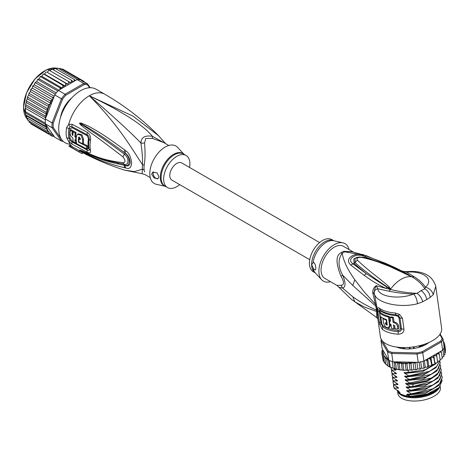 <?xml version="1.0" encoding="UTF-8"?>
<svg xmlns="http://www.w3.org/2000/svg" width="469" height="469" viewBox="0 0 469 469"><rect width="100%" height="100%" fill="white"/><g stroke="black" fill="none" stroke-linecap="round" stroke-linejoin="round"><path stroke-width="0.7" d="M440.221 386.497L440.391 387.687A21.439 10.042 172 0 1 435.349 395.461A21.439 10.042 172 0 1 434.089 396.246A21.439 10.042 172 0 1 411.589 400.948A21.439 10.042 172 0 1 397.929 393.643L397.601 391.328M397.823 391.65A21.439 10.042 -8 0 0 412.427 397.771A21.439 10.042 -8 0 0 433.632 392.999A21.439 10.042 -8 0 0 434.898 392.213A21.439 10.042 -8 0 0 439.494 387.306M409.754 347.318L409.419 348.473M413.541 346.867L414.373 348.268M409.367 348.098L409.713 348.279M413.934 347.851L414.274 347.576M351.299 299.24L336.965 285.41L341.016 285.299C344.334 285.076 344.334 282.068 341.016 276.276C335.675 263.091 335.704 255.247 341.098 252.75A8.243 4.28 -124.5 0 0 342.229 253.283C343.402 260.799 347.588 269.611 354.793 279.717L364.302 292.023L375.399 304.211L376.513 310.15C367.889 306.409 359.993 301.96 352.829 296.807L342.622 288.165C345.8 286.981 345.8 282.637 342.622 275.133C337.997 266.386 337.868 259.099 342.229 253.283A18.713 10.805 -60 0 1 344.768 251.818L351.134 251.542L366.576 255.793L344.768 251.818A8.243 5.194 65 0 1 343.613 251.296L352.618 251.835M341.016 276.276L342.622 275.133L352.776 285.474L376.883 307.101L374.297 293.307C375.446 302.71 399.125 308.514 417.416 303.765L422.809 301.702L426.784 299.527L430.184 297.44L433.274 294.608L435.748 286.307L441.64 328.306A30.919 14.48 -8 0 1 432.553 340.646A30.919 14.48 -8 0 1 400.104 347.429A30.919 14.48 -8 0 1 380.4 336.9L377.891 319.031L376.883 307.101M402.431 318.234L399.459 314.359L398.31 315.643L399.94 317.853L401.47 328.746C401.464 330.592 400.368 331.565 398.181 331.665A30.098 14.093 172 0 1 382.768 326.993L380.846 322.59L379.269 310.625L380.394 310.097A30.098 14.093 -8 0 0 395.813 314.769L398.31 315.643L397.888 316.288L398.949 317.665A2.064 0.967 172 0 1 399.94 317.853A4.121 1.929 172 0 0 402.431 318.234L403.961 329.127C404.079 332.245 402.156 333.946 398.193 334.227A30.919 14.48 172 0 1 382.352 329.426L379.62 324.202L377.475 308.913C377.551 307.564 378.184 307.324 379.374 308.197A30.919 14.48 -8 0 0 395.215 313.005L399.459 314.359M376.408 304.369L375.399 304.211L372.749 292.797C372.679 289.479 373.869 287.128 376.32 285.738L386.04 288.412C375.118 283.223 372.175 280.878 364.137 275.344L350.748 265.02C343.085 258.003 357.05 250.616 366.33 256.021L385.377 263.256L383.63 263.854M410.557 276.177L412.14 276.909L414.279 276.78L406.635 272.131L401.904 270.959L411.864 276.845L389.598 266.439L379.263 262.447C374.168 260.594 368.411 258.935 361.986 257.463C357.976 257.118 356.417 258.014 357.319 260.16C372.703 274.406 377.246 276.188 389.194 286.934L390.618 289.109L389.217 291.249L377.809 288.775C375.628 289.256 374.426 290.481 374.203 292.457L374.297 293.307L372.925 294.045M397.202 269.628L408.264 274.945L409.185 275.022C399.969 269.933 396.903 268.327 385.377 263.256M414.279 276.78C419.239 279.981 422.95 283.446 425.395 287.18L424.873 288.822C427.957 290.721 429.727 293.594 430.184 297.44M411.489 276.44L412.151 276.927C417.979 280.462 422.217 284.425 424.873 288.822L421.039 290.645C424.099 292.691 426.016 295.652 426.784 299.527M433.274 294.608C432.084 290.733 429.457 288.253 425.395 287.18C434.306 279.782 424.105 270.636 406.635 272.131L406.863 271.627C422.739 270.384 432.371 275.28 435.748 286.307M353.263 251.976L343.466 246.319A18.555 10.711 120 0 0 329.174 251.29A18.555 10.711 120 0 0 321.072 269.956A18.555 10.711 120 0 0 324.917 278.451L336.959 285.41M341.016 285.299L342.622 288.165L339.134 287.251M376.754 317.56L351.521 299.421L354.84 301.843L364.354 307.013L376.613 311.498L376.754 317.56L377.897 319.049M377.416 310.8L376.513 310.15L376.613 311.498L377.615 312.653M330.487 281.67A21.644 12.499 -60 0 1 321.628 279.729A21.644 12.499 -60 0 1 318.885 271.223A21.644 12.499 -60 0 1 327.104 250.815A21.644 12.499 -60 0 1 342.927 242.831A21.644 12.499 -60 0 1 349.042 249.537M313.568 262.312L311.609 264.493A18.555 10.711 -60 0 1 311.609 264.276A18.555 10.711 -60 0 1 319.723 245.809A18.555 10.711 -60 0 1 333.893 240.79L331.806 239.583A18.555 10.711 120 0 0 317.507 244.554A18.555 10.711 120 0 0 309.411 263.226A18.555 10.711 120 0 0 313.251 271.721L315.344 272.923A18.555 10.711 -60 0 1 311.609 264.493L313.568 268.942L315.338 269.951L315.825 268.274C315.778 265.73 315.021 263.742 313.568 262.312M315.59 269.669A4.121 2.38 60 0 1 313.568 268.942M421.039 290.645L417.07 293.324C407.602 292.867 398.732 291.571 390.454 289.455L366.318 273.679L352.811 263.725C345.759 258.777 357.349 252.082 364.847 256.778L382.575 263.414M389.194 286.934L388.461 287.737L390.36 289.297L386.04 288.412L386.802 287.362M390.56 289.338L388.461 287.737C375.862 279.471 364.712 271.105 355.01 262.628L355.109 258.612M390.314 289.303L389.147 289.326M422.809 301.702C421.654 298.079 419.743 295.288 417.07 293.324L413.47 294.069C399.817 299.691 378.407 297.024 377.809 288.775L376.32 285.738C374.942 288.107 374.239 290.346 374.203 292.457L372.749 292.797M389.217 291.249C397.337 292.849 405.421 293.793 413.47 294.069C415.733 296.179 417.052 299.41 417.416 303.765M364.137 275.344L366.318 273.679L353.995 263.461L357.319 260.16M350.748 265.02L353.995 263.461L353.872 258.759L359.5 256.912M366.33 256.021L364.214 257.551M408.264 274.945L409.455 275.637M361.986 257.463L362.953 257.235C358.48 256.848 355.865 257.311 355.097 258.624M366.576 255.793L402.296 271.135M395.215 313.005L396.112 315.655L397.888 316.288M398.949 317.665L400.473 328.558C400.426 329.736 399.658 330.346 398.175 330.387L398.193 334.227M382.352 329.426L382.974 325.779L381.825 323.803L380.758 316.792M380.201 312.8L380.078 311.393L380.904 311.047A29.682 13.9 172 0 0 396.112 315.655M389.979 317.396L390.87 316.88A29.682 13.9 -8 0 0 393.368 317.296L392.447 317.824A30.919 14.48 172 0 1 389.979 317.396L390.507 321.183A30.919 14.48 172 0 1 389.481 320.954L389.938 324.202A30.919 14.48 -8 0 0 390.964 324.431L391.498 328.218A30.919 14.48 -8 0 0 393.966 328.646L393.432 324.859L394.74 326.096L395.121 328.798A30.919 14.48 -8 0 0 397.894 329.056L397.513 326.348C396.973 324.261 395.496 322.948 393.092 322.408L394.007 321.875L393.368 317.296M397.894 329.056L398.867 328.493L398.486 325.791C398.005 323.762 396.51 322.455 394.007 321.875M393.966 328.646L394.886 328.118L394.523 325.562M389.481 320.954L390.372 320.444A29.682 13.9 -8 0 0 390.407 320.45M383.378 318.34L382.909 318.603L383.519 322.936L385.442 326.975L388.584 327.878L389.463 327.368L390.513 325.298L390.425 324.314M389.921 320.702L389.334 316.54L388.449 317.05A30.919 14.48 172 0 1 379.702 313.087L380.617 312.559A29.682 13.9 -8 0 0 389.334 316.54M386.562 319.776L386.169 320.005L386.626 323.247A30.919 14.48 -8 0 1 385.336 322.766L385.489 323.845L386.339 323.147M386.362 323.34L387.236 324.695M392.447 317.824L393.092 322.408M388.449 317.05L389.592 325.164L390.472 324.654M388.584 327.878L389.592 325.164M386.169 320.005A30.919 14.48 172 0 1 382.909 318.603M387.019 323.024L386.626 323.247M379.702 313.087L380.16 316.335A30.919 14.48 -8 0 0 386.538 319.612L387.236 324.665L386.966 325.24L385.489 323.845M382.557 341.162L388.244 350.947A30.919 14.48 -8 0 0 392.037 352.366L416.988 352.917A30.919 14.48 -8 0 0 422.217 351.703L440.667 341.051A30.919 14.48 -8 0 0 442.103 338.419L439.822 334.497M428.818 342.546A20.407 9.556 172 0 1 426.128 344.393A20.407 9.556 172 0 1 396.604 347.054M382.786 349.938L381.866 351.152L382.534 350.736L383.46 351.099L382.165 348.866L380.998 340.57L387.599 351.932L388.244 350.947M431.949 364.554L430.941 357.343L432.664 357.249L433.878 357.911L434.822 363.868L434.276 364.313L431.949 364.554L431.679 365.398L430.413 365.931L428.73 365.914L428.238 366.758L427.816 366.582L426.872 367.221L425.26 367.092L424.551 367.919L423.994 367.737L423.12 368.3L421.602 368.065L420.693 368.869L420.007 368.663L419.21 369.162L417.82 368.822L416.724 369.578L415.915 369.349L415.212 369.789L413.975 369.343L412.708 370.053L411.794 369.783L411.008 370.176L410.076 369.824L408.915 370.264L407.713 369.959L404.559 370.328L403.739 369.871L403.164 370.246L395.015 368.956L394.042 362.015L392.911 361.775A31.745 14.867 172 0 1 392.231 361.57A31.745 14.867 -8 0 1 389.34 360.491A31.745 14.867 172 0 1 388.766 360.227L387.599 351.932A31.745 14.867 -8 0 0 391.744 353.479L392.037 352.366M392.911 361.775L391.744 353.479L417.047 354.042L416.988 352.917M423.929 361.007L422.768 352.711L441.47 341.913L442.63 350.214L423.929 361.007A31.745 14.867 172 0 1 423.085 361.241A31.745 14.867 172 0 1 419.093 362.168A31.745 14.867 172 0 1 418.213 362.338L417.047 354.042A31.745 14.867 -8 0 0 422.768 352.711L422.217 351.703M442.63 350.214A31.745 14.867 172 0 0 442.941 349.78A31.745 14.867 172 0 0 444.037 347.769A31.745 14.867 172 0 0 444.207 347.33L443.041 339.034L440.139 334.034M440.667 341.051L441.47 341.913A31.745 14.867 -8 0 0 443.041 339.034L442.103 338.419M381.391 339.632A31.745 14.867 -8 0 0 380.998 340.57L381.737 339.744M424.551 367.919L423.994 367.737L423.085 361.241M425.26 367.092L424.375 360.755M421.602 368.065L420.728 361.822M424.322 368.089L423.12 368.3M420.693 368.869L420.007 368.663L419.093 362.168M417.82 368.822L416.906 362.308M420.406 369.027L419.21 369.162M418.213 362.338L415.827 362.285L415.106 363.581L415.915 369.349M416.724 369.578L415.212 369.789M413.975 369.343L412.972 362.22M415.827 362.285L413.236 362.226L415.106 363.581M413.236 362.226L411.7 362.836L410.985 364.014L411.794 369.783M412.708 370.053L411.008 370.176M410.076 369.824L409.062 362.607L410.985 364.014M408.915 370.264L406.746 370.281M409.062 362.607L407.901 363.047L406.904 364.184L407.713 369.959M406.142 370.059L405.134 362.842L406.904 364.184M405.134 362.842L402.93 364.096L403.739 369.871M402.279 370.006L401.265 362.795L402.93 364.096M401.265 362.795L399.137 363.751L399.946 369.519M398.544 369.66L397.542 362.49L399.137 363.751M394.042 362.015L395.584 363.147L397.542 362.49M395.584 363.147L396.393 368.915M395.015 368.956L393.145 368.065C392.266 368.083 391.298 367.725 390.249 366.987L388.637 366.471L385.735 364.208L384.926 358.439L386.421 358.24L387.769 365.691L386.421 358.24M392.231 361.57L393.145 368.065M389.34 360.491L390.249 366.987L389.376 366.834L388.391 359.805L388.766 360.227M437.612 362.191L436.604 362.842L434.869 363.041L433.854 355.824L435.59 355.625L436.815 356.217L436.416 354.177L438.134 353.872L439.347 354.394L440.156 360.169L439.846 360.784L437.536 361.37M438.955 352.336L440.256 352.02L441.435 352.477L442.244 358.252L442.015 358.826L440.069 359.524M442.941 349.78L443.85 356.27L443.416 356.581L443.85 356.27L443.809 356.616M443.85 356.27L442.15 357.56M444.037 347.769L444.946 354.265L444.389 354.623L444.923 354.546M444.946 354.265L443.744 355.496M443.727 346.192L444.706 346.485L445.515 352.26L444.735 353.409M445.55 350.308L445.345 351.023M431.679 365.398L430.589 359.453L430.941 357.343M431.568 365.58L430.413 365.931M428.238 366.758L427.816 366.582L427.001 360.808L427.611 358.885M428.062 366.934L426.872 367.221M382.968 359.483L381.83 353.104L382.61 352.694L383.677 353.057L382.341 355.01L383.284 354.646L383.994 354.892L383.378 356.792L385.014 356.598L384.926 358.439M382.341 355.01L383.191 360.937L384.299 361.863M384.269 362.801L384.715 362.578L384.187 362.56L385.665 363.704M436.815 356.217L437.624 361.992M434.822 363.868L434.869 363.041M433.878 357.911L433.854 355.824M428.73 365.914L427.734 358.814M427.927 358.703L429.399 358.721L430.589 359.453M425.694 359.993L427.001 360.808M441.435 352.477L440.872 351.228M443.78 344.316L444.741 344.527L443.656 343.437M439.347 354.394L438.632 352.518M412.802 362.22L394.939 361.822A30.919 14.48 -8 0 0 401.001 362.818M384.961 356.909A30.919 14.48 -8 0 0 388.232 359.313L383.578 351.299L382.516 351.932L381.83 353.116M383.378 356.792L384.187 362.56M386.954 359.922L388.391 359.805M381.866 350.959L382.036 352.389M388.232 359.313L388.561 359.975M382.47 349.387L382.557 350.05M444.706 346.485L443.838 345.465M443.492 342.499L444.231 342.634L443.064 341.514M444.196 342.487L444.413 343.924M444.741 344.527L445.55 350.296M394.359 368.775L395.631 369.519M395.238 369.273C396.176 369.871 396.217 370.17 395.367 370.17L391.726 369.994L391.791 370.451L396.135 373.125M395.748 372.878C396.686 373.482 396.727 373.781 395.871 373.781L392.231 373.6L392.295 374.057L396.639 376.73M396.252 376.484C397.19 377.088 397.231 377.387 396.375 377.387L392.741 377.205L392.805 377.668L397.149 380.341M396.756 380.095C397.694 380.693 397.735 380.992 396.885 380.992L393.245 380.816L393.309 381.274L397.653 383.947M397.266 383.701C398.204 384.304 398.245 384.603 397.39 384.603L393.749 384.422L393.813 384.879L398.158 387.552M397.771 387.306C398.709 387.91 398.75 388.209 397.9 388.209L394.259 388.027L394.323 388.49L398.668 391.164M398.275 390.917C399.213 391.515 399.26 391.814 398.404 391.814L399.899 392.418L400.075 393.679L401.089 394.277L406.658 396.141L406.482 394.88L409.759 396.1L407.913 395.033C406.963 394.417 406.922 394.118 407.784 394.136L411.424 394.312L428.156 391.445L438.966 385.284L442.267 377.357L440.315 383.279L433.309 388.725L411.36 393.854L411.424 394.312M411.36 393.854L407.409 391.427C406.459 390.812 406.418 390.513 407.28 390.525L410.92 390.706L427.664 387.834L438.468 381.666L441.763 373.752L439.816 379.661L432.893 385.067L410.856 390.249L410.92 390.706M410.856 390.249L406.899 387.816C405.955 387.201 405.914 386.902 406.775 386.919L410.41 387.095L427.153 384.228L437.964 378.055L441.259 370.141L439.541 375.751L433.262 380.98L412.878 386.567L410.346 386.638L410.41 387.095M410.346 386.638L406.394 384.211C405.445 383.595 405.404 383.296 406.265 383.314L412.439 383.419L426.655 380.617L437.436 374.473L440.749 366.535L438.808 372.439L431.855 377.867L409.842 383.032L409.906 383.49M409.842 383.032L405.89 380.605C404.94 379.99 404.899 379.691 405.761 379.702L409.402 379.884L426.151 377.006L436.961 370.832L440.244 362.93L438.281 368.857L431.31 374.28L409.337 379.427L409.402 379.884M409.337 379.427L405.38 376.994C404.436 376.378 404.389 376.079 405.257 376.097L408.892 376.273L425.647 373.4L435.906 367.731L439.858 360.778M439.758 360.849L436.78 366.383L429.586 371.29L408.827 375.816L408.892 376.273M408.827 375.816L404.876 373.388C403.926 372.773 403.885 372.474 404.747 372.492L408.388 372.667L425.137 369.795L436.727 362.824M408.065 370.381L408.388 372.667M441.839 375.81L442.267 377.357M441.335 372.204L441.763 373.752M440.321 364.988L440.749 366.535M440.825 368.599L441.259 370.141M439.816 361.382L440.244 362.93M437.589 361.763L437.911 361.306M394.259 388.027L393.526 386.034L393.567 384.428M396.258 386.444L397.9 388.209M393.245 380.816L392.518 378.823L392.553 377.211M395.25 379.228L396.885 380.992M407.409 391.427L425.049 389.651L438.058 382.047M442.214 380.148L439.33 387.47L427.212 394.071L411.219 396.229L409.759 396.1M407.913 395.033L425.553 393.262L438.562 385.653M398.234 391.797L397.683 391.187L398.404 391.814M393.749 384.422L393.022 382.428L393.057 380.816M395.754 382.833L397.39 384.603M406.899 387.816L424.539 386.046L437.554 378.442M406.394 384.211L413.083 384.369L427.277 381.315L437.044 374.831M393.597 386.497L394.323 388.49M392.518 378.823L393.309 381.274M393.022 382.428L393.813 384.879M392.741 377.205L392.008 375.212L392.805 377.668M392.008 375.212L392.049 373.605M392.231 373.6L391.504 371.606L392.295 374.057M391.504 371.606L391.539 369.994M391.726 369.994L390.999 368.001L391.791 370.451M390.999 368.001L390.958 367.596M409.255 394.265L428.156 391.445M408.88 390.665L427.001 388.068M408.54 387.072L427.153 384.228M407.866 383.454L412.96 383.466L425.981 380.857M397.683 391.187L396.991 390.185M439.33 387.47L438.89 387.904A23.503 11.004 172 0 1 411.219 396.229M407.362 379.843L425.477 377.246M406.852 376.238L424.978 373.635M406.347 372.632L424.48 370.023M405.89 380.605L423.53 378.829L436.539 371.225M405.38 376.994L423.02 375.223L436.035 367.62M404.876 373.388L422.516 371.618L435.525 364.008M394.74 375.622L396.375 377.387M394.236 372.011L395.871 373.781M393.884 368.64L395.367 370.17M406.658 396.141A21.955 10.283 -8 0 0 433.813 391.873A21.955 10.283 -8 0 0 437.718 388.965A21.955 10.283 -8 0 0 437.77 388.918M397.091 390.349A21.955 10.283 -8 0 0 400.075 393.679M437.718 388.965L437.255 389.428A21.334 9.99 172 0 1 433.456 392.254A21.334 9.99 172 0 1 401.423 394.458A21.334 9.99 172 0 1 401.271 394.376M427.224 343.226L427.37 343.513A19.997 9.362 172 0 1 424.193 345.348L423.484 345.307A0.827 0.387 172 0 0 422.364 345.342A18.555 8.688 -8 0 1 419.626 346.38A0.827 0.387 -8 0 0 419.151 346.808A0.827 0.387 -8 0 0 419.21 346.925L419.063 347.295A19.997 9.362 172 0 1 414.743 348.297L414.256 348.08A0.827 0.387 172 0 0 413.377 347.834M410.228 348.168A0.827 0.387 -8 0 0 409.343 348.596L408.845 348.918A19.997 9.362 172 0 1 404.548 348.825L404.348 348.766M404.542 348.825L404.471 348.303A0.827 0.387 172 0 0 404.008 348.027A18.555 8.688 -8 0 1 401.294 347.564A0.827 0.387 -8 0 0 400.174 347.764L399.459 347.957A19.997 9.362 172 0 1 397.032 347.113M393.544 361.986L394.939 361.822M309.733 259.691L171.818 180.067A9.896 5.71 -60 0 1 169.772 175.535A9.896 5.71 -60 0 1 174.087 165.58A9.896 5.71 -60 0 1 181.714 162.931L319.629 242.555M63.919 109.201L63.438 108.925M65.912 104.64L66.387 104.915M66.305 105.05L65.068 105.894M64.112 107.542L63.989 109.06M26.657 117.707L45.898 128.817L46.46 127.386L26.094 115.626L26.657 117.707M46.46 127.386L45.135 125.979L25.736 114.94L25.525 113.803L26.094 115.626M61.257 138.953L53.243 127.55L52.094 127.756A31.745 18.326 -60 0 1 51.995 125.381A31.745 18.326 -60 0 1 52.094 122.896L45.387 119.02L45.61 117.848L45.135 115.866L46.46 114.237L45.898 112.155L47.604 110.543L27.196 98.76L26.2 101.603L25.426 106.193L25.525 113.803M25.789 103.62L25.226 109.605L25.426 112.888L45.61 124.543L45.452 124.109L54.738 137.188L61.445 141.058L62.471 140.677L62.019 140.038M45.387 119.02A31.745 18.326 120 0 0 45.335 119.788A31.745 18.326 120 0 0 45.288 121.512A31.745 18.326 120 0 0 45.335 123.177A31.745 18.326 120 0 0 45.387 123.88L45.452 124.109M90.212 87.726L87.439 83.781L80.732 79.912A31.745 18.326 120 0 0 80.211 79.794A31.745 18.326 120 0 0 77.666 79.572A31.745 18.326 120 0 0 77.086 79.583L58.385 90.382A31.745 18.326 120 0 0 57.81 91.033A31.745 18.326 120 0 0 55.266 94.199A31.745 18.326 120 0 0 54.738 94.92L61.445 98.789L52.094 122.896L53.243 123.107L62.471 99.34L61.445 98.789A31.745 18.326 -60 0 1 65.091 94.257L65.801 95.189L84.25 84.543L83.793 83.459A31.745 18.326 -60 0 1 87.439 83.781L87.58 84.836L89.626 87.744M53.243 127.55A30.919 17.851 -60 0 1 53.243 123.107M63.227 141.351A31.745 18.326 -60 0 1 61.445 141.058L52.094 127.756L45.387 123.88M84.25 84.543A30.919 17.851 -60 0 1 87.58 84.836M58.385 90.382L65.091 94.257L83.793 83.459L77.086 79.583M62.471 99.34A30.919 17.851 -60 0 1 65.801 95.189M71.898 97.775A21.029 12.141 120 0 0 60.489 117.543M54.738 94.92L46.138 117.086A30.919 17.851 -60 0 1 47.469 110.778M45.452 118.352L46.138 117.086M53.888 135.975L52.405 136.274M33.106 125.135L52.352 136.245L52.874 135.647L52.792 134.433L50.277 135.049L50.857 134.345L50.857 133.249L48.489 133.389L49.075 131.766L47.023 131.302L47.469 129.725A30.919 17.851 -60 0 1 46.138 124.953M81.694 81.055L81.952 80.181L82.603 81.454M60.091 89.397L59.938 87.832L62.266 88.131L62.881 86.736L62.776 85.317L64.98 85.944L65.707 84.584L65.683 83.195L67.735 84.144L68.568 82.843L68.621 81.5L70.497 82.761L71.411 81.542L71.534 80.263L73.205 81.817L74.19 80.703L74.372 79.501L75.38 80.574M49.075 106.879L28.668 95.101L27.683 96.532L27.782 97.265L47.023 108.374L49.075 106.879L48.489 104.587L49.943 104.153L50.857 103.338L50.277 100.864L52.792 99.92L52.874 98.613L52.352 97.271L53.888 97.118M47.023 108.374L47.604 110.326A30.919 17.851 -60 0 1 48.541 107.542M25.514 108.339L45.335 119.788M25.514 111.733L45.335 123.177M45.135 125.979L45.61 124.543M46.46 114.237L26.094 102.471M26.657 101.046L45.898 112.155M25.895 104.757L45.135 115.866M45.61 117.848L25.426 106.193M45.898 128.817L47.469 129.725M83.769 82.128L84.033 81.377L84.508 82.093M61.744 113.973L61.304 114.389A20.613 11.901 120 0 0 60.736 116.758M66.434 104.845L65.771 104.792A20.613 11.901 120 0 0 63.497 108.726L63.878 109.277M71.347 98.384A20.613 11.901 120 0 0 69.576 100.055L69.435 100.647M53.402 136.227L54.515 136.866M61.287 69.277L62.658 69.043L84.033 81.377M58.895 68.732L60.384 68.351L80.211 79.794M57.628 68.052L57.535 68.55L57.839 68.122L77.666 79.572M57.839 68.122L56.063 68.931M54.879 68.31L54.926 68.709L55.131 68.392L74.372 79.501M55.131 68.392L53.144 69.647M52.036 69.06L71.534 80.263M52.294 69.154L51.004 69.758L50.183 70.854M49.134 70.268L48.811 70.432L49.38 70.391L68.621 81.5M49.38 70.391L48.16 71.059L47.328 72.361L67.735 84.144M47.328 72.361L65.683 83.195M46.501 72.015L45.845 72.173L44.573 74.166L42.919 74.331L41.858 76.353L40.094 76.875L39.244 78.892L37.409 79.753L36.764 81.735L35.691 82.116L35.445 82.755L34.899 82.913L35.31 82.356M64.98 85.944L44.573 74.166M62.266 88.131L41.858 76.353M43.658 74.002L62.776 85.317M58.766 90.165L39.244 78.892M40.873 76.371L40.697 76.723L59.938 87.832M56.21 92.962L36.764 81.735M38.206 79.097L37.983 79.589L57.81 91.033M35.691 82.116L34.688 83.47L34.466 84.836L33.369 85.393L32.467 86.835L32.384 88.137L31.294 88.864L31.036 89.755L50.277 100.864M54.228 96.245L34.466 84.836M35.445 82.755L55.266 94.199M33.369 85.393L32.467 86.835M52.792 99.92L32.384 88.137M33.111 86.161L52.352 97.271M47.604 129.802L27.196 118.018L27.624 120.058M27.782 120.193L28.134 119.941L27.782 120.193L47.023 131.302M28.668 120.691L29.248 122.28L48.489 133.389M30.456 122.561L31.036 123.939L50.277 135.049M31.294 88.864L30.456 90.458L31.036 89.755M50.857 103.338L30.456 91.561L30.456 90.458M30.456 91.561L29.131 92.891L29.248 93.478L48.489 104.587M28.668 95.101L29.131 92.891M27.196 98.76L27.683 96.532M165.346 143.479L152.443 136.332C145.021 135.095 141.175 137.317 140.905 142.992C142.236 151.909 142.758 159.108 142.476 164.601A8.243 3.998 -173.1 0 1 144.147 165.381A18.555 10.711 120 0 0 144.001 167.41A18.555 10.711 120 0 0 144.001 167.726A18.555 10.711 120 0 0 144.147 169.901L144.528 171.924M150.256 177.616L145.12 174.65L142.119 173.706L142.476 169.192A8.243 5.417 171.9 0 1 144.147 169.901M168.811 145.478L163.675 142.517L152.513 138.455L145.765 138.449L144.528 143.068C145.337 152.091 145.208 159.53 144.147 165.381M189.564 167.456A18.555 10.711 -60 0 0 186.046 155.432A18.555 10.711 -60 0 0 176.766 156.347A18.555 10.711 120 0 0 164.648 172.698A18.555 10.711 120 0 0 167.492 187.565A18.555 10.711 120 0 0 176.766 186.644A18.555 10.711 -60 0 0 179.668 184.598M158.065 178.636A4.121 2.38 60 0 1 154.911 177.452A4.121 2.38 60 0 1 153.152 173.348A4.121 2.38 60 0 1 153.58 171.842M158.909 176.754L158 178.677L154.131 177.98L151.622 174.234L152.835 172.141L157.144 172.909L158.909 176.754M78.563 142.189A30.608 17.67 -60 0 1 78.522 137.663L78.851 137.059L80.351 138.631A30.497 17.605 120 0 0 80.299 139.668L78.927 138.947A30.579 17.658 120 0 0 78.98 141.949L82.655 143.866A30.333 17.511 -60 0 1 82.655 139.826L81.078 135.277L77.473 134.286L76.259 136.45A30.72 17.734 120 0 0 76.728 143.754L86.853 149.013A30.022 17.335 -60 0 1 86.413 146.24L78.563 142.189L78.98 141.949M74.905 139.756L75.808 140.243A30.743 17.746 -60 0 1 75.755 137.247L74.852 136.755A30.778 17.769 -60 0 1 75.192 133.026L73.164 131.906A30.843 17.81 120 0 0 72.824 135.641L71.986 134.105A30.866 17.822 -60 0 1 72.273 131.414L70.291 130.3A30.907 17.845 120 0 0 70.004 132.991C70.092 135.113 71.036 136.743 72.83 137.892A30.843 17.81 120 0 0 73.34 141.902L75.374 143.022A30.778 17.769 -60 0 1 74.905 139.756M165.405 186.357L156.37 184.317A21.644 12.499 120 0 1 150.502 167.908A21.644 12.499 120 0 1 165.106 147.09A21.644 12.499 -60 0 1 177.669 147.418L183.954 154.225M86.413 146.24L87.298 145.73L83.113 143.602M79.419 137.036L79.402 137.159A29.365 16.954 120 0 0 79.337 138.713M80.346 138.73L79.806 138.443L78.927 138.947M77.473 134.286L78.358 133.771L81.981 134.767L83.535 139.316A29.096 16.796 120 0 0 83.535 143.362L82.655 143.866M87.298 145.73A28.785 16.62 120 0 0 87.756 148.497L86.853 149.013M75.878 140.208A29.541 17.054 120 0 0 76.271 142.5L75.374 143.022M76.224 140.002L75.808 140.243M76.224 136.971L75.755 137.247M76.629 136.743L75.726 136.25L74.852 136.755M75.192 133.026L76.084 132.51A29.541 17.054 120 0 0 75.726 136.25M76.084 132.51L74.055 131.396L73.164 131.906M72.912 134.075L72.859 133.595L71.986 134.105M72.273 131.414L73.164 130.898A29.629 17.107 120 0 0 72.859 133.595M73.164 130.898L71.182 129.784L70.291 130.3M165.621 143.643L158.592 135.746L133.085 116.189L89.309 95.758C122.169 111.475 143.215 125 152.443 136.332A8.243 1.225 -80 0 0 152.513 138.455M86.982 148.943L88.465 148.292A28.703 16.573 120 0 1 88.465 138.595L87.199 135.711L72.062 127.674L70.074 128.828A2.064 0.932 9.1 0 0 68.92 128.424L70.127 126.618A4.121 2.726 66.2 0 1 68.755 124.262L72.173 124.326L87.304 132.328C89.814 133.941 90.88 136.62 90.505 140.366A29.647 17.113 120 0 0 90.505 150.385C90.88 152.912 89.814 153.545 87.304 152.278L72.173 144.253L68.755 141.48L66.592 137.652A30.919 17.851 -60 0 1 66.152 133.096A30.919 17.851 -60 0 1 66.152 132.879A30.919 17.851 -60 0 1 66.592 127.609L68.755 124.262A30.919 17.851 -60 0 1 89.309 95.758C113.398 116.547 130.593 132.293 140.905 142.992A8.243 5.487 -178.3 0 0 144.528 143.068M76.682 143.537L75.55 142.922M73.293 141.679L72.062 140.993L70.074 138.466A2.064 1.401 -11.1 0 0 68.92 138.197L70.127 140.372L72.056 141.966L87.187 150.016C88.647 150.725 89.298 150.379 89.133 148.984A2.064 1.413 168.4 0 0 88.577 148.351A2.064 1.413 168.4 0 0 88.465 148.292M125.809 150.795C129.004 152.912 130.945 156.98 131.631 162.989C131.25 167.673 129.309 169.344 125.809 167.99L124.83 167.785A4.121 2.585 -77 0 1 124.133 165.199L125.117 165.34C130.517 167.087 130.611 157.156 125.117 153.14L124.133 152.402L125.117 153.099C127.732 154.582 129.462 157.631 130.294 162.256C129.737 165.657 128.014 166.712 125.117 165.416L124.133 165.199C101.116 160.715 94.445 156.294 88.893 154.342L81.295 150.871A4.121 1.729 -60.3 0 0 81.459 151.229L79.742 150.133A4.121 1.466 -50.1 0 0 79.83 150.144L99.457 158.153L107.606 160.738L124.531 164.338C127.761 165.827 130.294 159.261 124.531 154.272C101.697 137.3 95.787 133.771 90.118 130.007L79.83 123.212A4.121 1.841 53.4 0 1 79.742 123.03L81.448 123.113A4.121 2.327 107.2 0 0 81.284 123.88L87.967 127.685C93.413 131.115 99.545 134.245 124.133 152.402A4.121 1.542 125.1 0 1 124.83 150.068L125.809 150.795A4.121 1.524 125 0 0 125.117 153.099L124.531 154.272A4.121 1.272 -54.9 0 0 123.001 156.875C100.266 139.404 94.685 135.617 89.169 131.56L81.489 125.622C79.918 124.174 79.314 123.335 79.677 123.107A4.121 1.137 31.9 0 0 79.8 123.212L82.028 124.818A4.121 2.058 -49.5 0 0 81.489 125.622M79.742 150.133L79.677 150.074A4.121 2.785 -43.8 0 0 79.8 150.121L82.04 151.082A4.121 2.873 113.2 0 1 81.506 150.625L89.286 153.902C94.961 155.685 101.046 159.87 123.001 162.737A4.121 2.55 97.9 0 0 124.531 164.338L125.117 165.416A4.121 2.58 -77.4 0 0 125.809 167.99M117.907 163.224L118.317 163.306M70.127 126.618L72.056 126.712L87.187 134.75C88.647 135.652 89.298 137.13 89.133 139.182A29.019 16.755 120 0 0 89.133 148.984A4.121 2.82 168.4 0 0 90.505 150.385M81.448 123.113L88.43 126.173C93.958 129.315 100.354 131.988 124.83 150.068M123.001 162.737C125.639 162.555 125.639 160.603 123.007 156.875M79.677 150.074L81.506 150.625M124.83 167.785C101.914 162.274 95.008 157.631 89.374 155.345L81.459 151.229M82.784 152.706L82.245 153.644A31.951 18.449 -60 0 1 80.621 152.882A31.951 18.449 -60 0 1 79.15 151.862L71.863 147.653A31.951 18.449 -60 0 1 70.626 146.463L71.153 145.554A30.919 17.851 120 0 0 72.378 146.756L71.863 147.653M79.15 151.862L79.742 150.836A30.778 17.769 120 0 0 81.518 152.038C95.4 159.425 109.752 165.451 124.561 170.13L134.415 171.595L142.476 169.192A18.824 10.869 -60 0 1 142.33 166.665A18.824 10.869 -60 0 1 142.476 164.601C131.513 148.392 119.29 125.979 89.309 95.758A30.919 17.851 -60 0 1 104.769 94.228C124.748 105.795 142.687 119.636 158.592 135.746M79.742 150.836L72.378 146.756M70.127 140.372L68.755 141.48A30.919 17.851 -60 0 0 71.153 145.554L69.476 145.255L68.961 146.152L70.626 146.463M70.11 144.165A30.919 17.851 120 0 1 58.701 128.576A30.919 17.851 -60 0 1 72.197 97.458A30.919 17.851 -60 0 1 96.022 89.174L104.769 94.228M352.776 285.474L354.793 279.717M341.098 252.75A18.555 10.711 -60 0 1 343.613 251.296M352.829 296.807L354.84 301.843M342.927 242.831L333.729 240.755A18.801 10.851 120 0 0 313.022 262.833M313.022 267.787A18.801 10.851 120 0 0 315.227 272.8L321.628 279.729M411.823 276.792L411.864 276.845A26.797 15.471 120 0 0 401.241 279.213A26.797 15.471 120 0 0 390.618 289.109L390.355 289.185M400.473 328.558L401.47 328.746A4.121 1.929 -8 0 0 403.961 329.127M379.62 324.202L381.825 323.803M379.116 321.705A4.121 1.929 -8 0 0 380.846 322.59A2.064 0.967 172 0 1 381.619 322.924M377.598 310.877A4.121 1.929 -8 0 0 379.327 311.762A2.064 0.967 -8 0 1 380.101 312.096M377.475 308.913L380.078 311.393M379.374 308.197A4.121 3.295 126.7 0 0 380.394 310.097A2.064 1.647 -53.3 0 1 380.892 310.97L380.904 311.047M382.974 325.779A29.682 13.9 -8 0 0 386.374 327.725M387.113 328.036A29.682 13.9 -8 0 0 398.175 330.387M398.486 325.791L397.513 326.348M440.256 352.02A30.919 14.48 -8 0 0 440.936 351.304M443.856 344.269A30.919 14.48 -8 0 0 443.75 343.472M429.399 358.721A30.919 14.48 -8 0 0 430.665 358.187M432.664 357.249A30.919 14.48 -8 0 0 433.807 356.657M435.59 355.625A30.919 14.48 -8 0 0 436.598 354.98M438.134 353.872A30.919 14.48 -8 0 0 438.984 353.186M425.864 360.004A30.919 14.48 -8 0 0 427.224 359.541M414.203 362.572A30.919 14.48 -8 0 0 415.71 362.367M401.452 362.859A30.919 14.48 -8 0 0 404.301 363.035M405.738 363.065A30.919 14.48 -8 0 0 407.901 363.047M410 362.959A30.919 14.48 -8 0 0 411.7 362.836M382.645 350.009A30.919 14.48 -8 0 0 382.534 350.736M382.516 351.932A30.919 14.48 -8 0 0 382.61 352.694M382.892 353.726A30.919 14.48 -8 0 0 383.284 354.646M383.701 355.367A30.919 14.48 -8 0 0 384.539 356.452M412.878 386.567L412.96 383.466L412.439 383.419M427.189 343.636L427.136 343.261M427.3 343.244L427.341 343.537M404.407 348.485L404.454 348.807M56.843 68.263A29.893 17.259 120 0 0 34.952 79.232A29.893 17.259 120 0 0 23.573 107.454A29.893 17.259 120 0 0 23.573 107.636A29.893 17.259 120 0 0 27.278 119.12M53.777 136.039A30.919 17.851 -60 0 1 52.874 135.647M74.19 80.703A30.919 17.851 -60 0 1 75.333 80.492M71.411 81.542A30.919 17.851 -60 0 1 72.589 81.131M68.568 82.843A30.919 17.851 -60 0 1 69.77 82.239M65.707 84.584A30.919 17.851 -60 0 1 66.909 83.799M62.881 86.736A30.919 17.851 -60 0 1 64.065 85.78M60.143 89.262A30.919 17.851 -60 0 1 61.281 88.154M52.874 98.613A30.919 17.851 -60 0 1 53.777 97.177M48.541 131.719A30.919 17.851 -60 0 1 47.604 130.019M49.943 133.495A30.919 17.851 -60 0 1 49.075 132.475M51.701 134.972A30.919 17.851 -60 0 1 50.857 134.345M50.857 102.242A30.919 17.851 -60 0 1 51.701 100.642M49.075 106.176A30.919 17.851 -60 0 1 49.943 104.153M63.89 109.248L63.432 108.984L63.895 109.242M65.959 104.605L66.416 104.868L65.953 104.61M44.561 70.93A29.477 17.019 120 0 0 23.573 107.12M88.465 138.595A2.064 0.92 -170.6 0 1 88.577 138.654A2.064 0.92 -170.6 0 1 89.133 139.182A4.121 1.835 -170.6 0 0 90.505 140.366M66.592 137.652A4.121 2.808 -11.1 0 0 68.92 138.197A30.092 17.376 120 0 1 68.492 133.759A30.092 17.376 120 0 1 68.492 133.559A30.092 17.376 120 0 1 68.92 128.424A4.121 1.858 9 0 1 66.592 127.609M70.074 128.828A29.682 17.136 120 0 0 69.652 133.894A29.682 17.136 120 0 0 70.074 138.466M165.299 186.299A18.678 10.781 -60 0 1 161.002 171.912A18.678 10.781 -60 0 1 173.319 154.471A18.678 10.781 -60 0 1 173.507 154.365A18.678 10.781 -60 0 1 183.848 154.166M167.492 187.565L164.936 186.087A18.555 10.711 -60 0 1 162.057 171.337A18.555 10.711 -60 0 1 174.028 154.981A18.555 10.711 -60 0 1 174.21 154.876A18.555 10.711 -60 0 1 183.485 153.955L186.046 155.432M79.402 137.159L78.522 137.663M83.535 139.316L82.655 139.826M72.062 140.993A2.064 1.184 -60.8 0 1 72.056 141.966A4.121 2.374 -60.8 0 0 72.173 144.253M87.199 149.048A2.064 1.096 -63.2 0 1 87.187 150.016A4.121 2.198 -63.5 0 0 87.304 152.278M87.199 135.711A2.064 1.108 116.3 0 0 87.187 134.75A4.121 2.198 116.4 0 1 87.304 132.328M72.062 127.674A2.064 1.173 119.8 0 0 72.056 126.712A4.121 2.345 119.8 0 1 72.173 124.326M410.352 276.077L395.977 269.059C385.477 264.117 374.467 260.178 362.953 257.235M406.863 271.627C403.522 271.533 401.892 271.322 401.974 270.994M437.255 362.625L437.659 362.361M439.846 360.784L440.145 360.544M434.786 364.05L434.276 364.313M404.559 370.328L403.164 370.246M389.757 367.057L397.653 369.549M388.637 366.471L387.716 365.914M386.116 364.741L385.817 364.483M400.948 370.041L399.148 369.801M393.591 386.497L393.532 386.034M427.664 387.834L426.819 388.133M408.241 387.054L408.546 387.072M408.024 383.46L407.719 383.443M426.655 380.617L425.641 380.975M426.151 377.006L425.307 377.305M407.532 379.855L407.227 379.837M425.647 373.4L424.797 373.699M407.028 376.249L406.723 376.232M425.137 369.795L424.293 370.094M406.517 372.638L406.213 372.621M407.42 379.849L407.737 379.867M406.916 376.244L407.239 376.261M406.412 372.632L406.74 372.656M426.872 343.367L426.937 343.806M419.151 346.808L419.21 347.23M401.423 394.458L401.089 394.277M27.278 119.144L23.45 107.465L26.534 92.821L34.888 79.05L46.073 69.987L56.86 68.257M26.493 117.613L26.34 117.191M46.22 71.927L45.845 72.173M43.336 73.996L42.919 74.331M40.527 76.453L40.094 76.875M37.837 79.255L37.409 79.753M32.988 85.704L32.613 86.308M30.913 89.251L30.561 89.919M26.2 101.603L26.563 100.143M142.119 173.706L124.561 170.13M68.961 146.152L80.621 152.882"/></g></svg>
